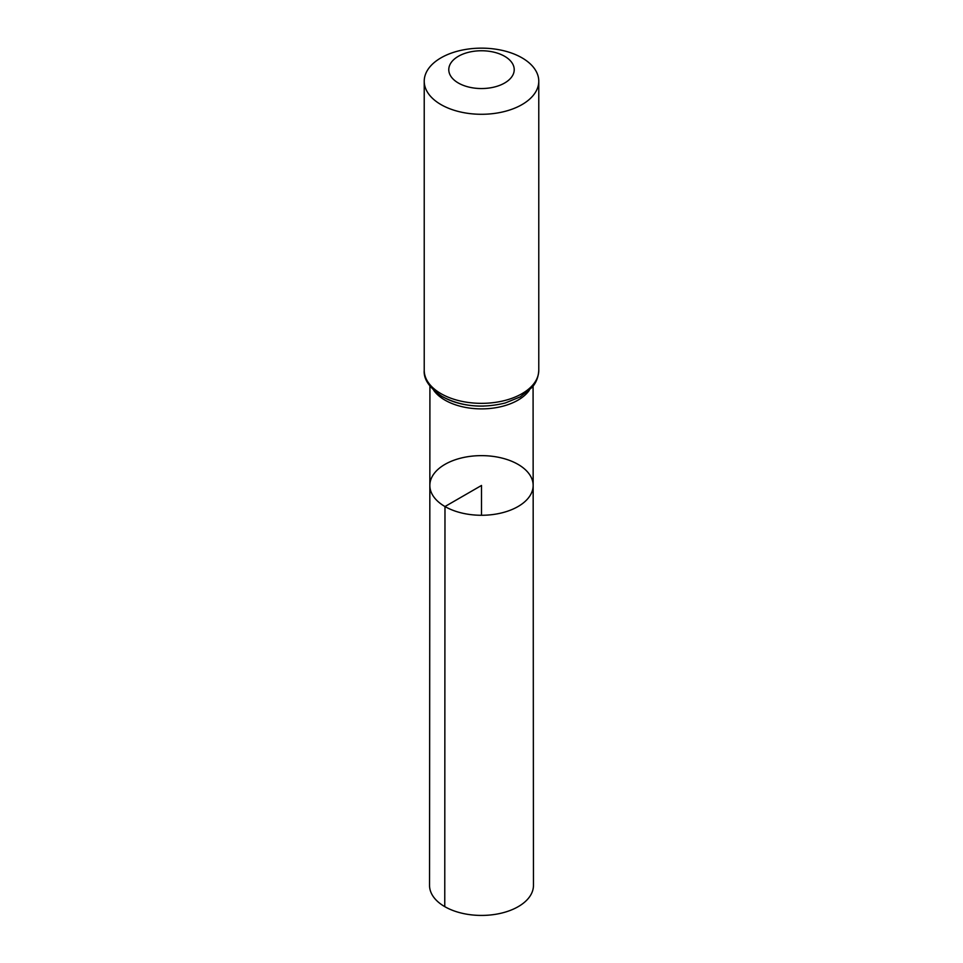 <?xml version="1.0" encoding="UTF-8"?>
<svg xmlns="http://www.w3.org/2000/svg" width="963" height="963" viewBox="0 0 963 963"><rect width="100%" height="100%" fill="white"/><g stroke="black" fill="none" stroke-linecap="round" stroke-linejoin="round"><path stroke-width="1.44" d="M444.978 506.538A51.653 29.817 180 0 1 429.847 485.448A51.653 29.817 180 0 1 481.5 455.631A51.653 29.817 180 0 1 533.153 485.448A51.653 29.817 180 0 1 501.278 513.002A51.653 29.817 180 0 1 444.978 506.538A51.653 29.817 180 0 1 429.847 485.448L429.546 885.418A51.954 29.997 180 0 0 444.762 906.64A51.954 29.997 180 0 0 501.398 913.141A51.954 29.997 180 0 0 533.454 885.418L533.153 485.448A51.653 29.817 180 0 1 501.278 513.002A51.653 29.817 180 0 1 444.978 506.538M458.352 83.011A32.73 18.899 180 0 1 473.026 51.4A32.73 18.899 180 0 1 513.11 74.536A32.73 18.899 180 0 1 458.352 83.011M441.006 104.606A57.274 33.067 180 0 1 424.226 81.217A57.274 33.067 180 0 1 481.5 48.15A57.274 33.067 180 0 1 538.774 81.217A57.274 33.067 180 0 1 503.42 111.768A57.274 33.067 180 0 1 441.006 104.606M481.5 515.277L481.5 485.46L444.978 506.538L444.762 906.64M529.277 390.316A51.569 29.769 180 0 1 445.038 400.163A51.569 29.769 180 0 1 433.723 390.316M441.006 393.662A57.274 33.067 180 0 1 424.226 370.286C423.467 379.253 429.51 388.041 442.354 396.66C461.289 406.53 482.27 408.637 505.31 402.967L520.249 396.888L531.997 387.451C533.129 386.127 538.185 380.854 538.774 370.286A57.274 33.067 180 0 1 503.42 400.837A57.274 33.067 180 0 1 441.006 393.662M483.811 406.085A54.422 31.418 180 0 1 443.016 396.912M429.919 386.127L429.847 485.448M533.081 386.127L533.153 485.448M424.226 81.217L424.226 370.286M538.774 81.217L538.774 370.286"/></g></svg>
